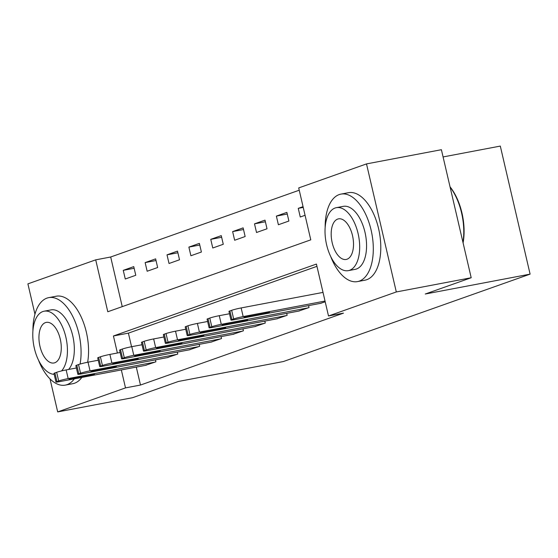 <?xml version="1.0" encoding="UTF-8"?>
<svg xmlns="http://www.w3.org/2000/svg" width="558" height="558" viewBox="0 0 558 558"><rect width="100%" height="100%" fill="white"/><g stroke="black" fill="none" stroke-linecap="round" stroke-linejoin="round"><path stroke-width="0.84" d="M443.08 156.944L500.303 146.084L530.1 274.131L283.359 361.542L178.518 381.435L132.581 397.708L57.697 411.916L50.011 378.882M34.952 314.168L27.9 283.869L95.711 259.847L107.792 311.755L310.778 239.842L298.704 187.927L366.508 163.906L396.306 291.953L328.502 315.974L316.421 264.067L113.427 335.979L117.389 353.012M299.234 190.208L110.686 257.001L95.711 259.847M396.306 291.953L471.196 277.745L441.399 149.704L366.508 163.906M110.686 257.001L122.237 306.635M125.278 278.993L135.775 275.275L133.76 266.619L123.262 270.344L125.278 278.993M147.152 271.244L157.649 267.526L155.633 258.87L145.136 262.595L147.152 271.244M169.025 263.495L179.523 259.777L177.507 251.121L167.009 254.846L169.025 263.495M190.899 255.745L201.396 252.028L199.38 243.372L188.883 247.096L190.899 255.745M212.772 247.996L223.27 244.278L221.261 235.622L210.757 239.347L212.772 247.996M234.646 240.247L245.143 236.529L243.135 227.873L232.63 231.598L234.646 240.247M256.52 232.498L267.017 228.78L265.008 220.124L254.504 223.849L256.52 232.498M278.393 224.748L288.891 221.031L286.882 212.375L276.377 216.099L278.393 224.748M303.057 206.648L298.258 208.35L300.267 216.999L305.073 215.297M136.305 367.094L140.483 385.048L343.477 313.136L328.502 315.974M316.951 266.34L128.403 333.14L131.562 346.72M145.373 365.371L155.905 361.793L155.459 359.861M167.254 357.622L177.779 354.044L177.332 352.112M189.127 349.873L199.659 346.295L199.206 344.363M211.001 342.124L221.533 338.546L221.08 336.614M232.874 334.375L243.407 330.796L242.953 328.864M254.748 326.625L265.28 323.047L264.827 321.115M276.622 318.876L287.154 315.298L286.7 313.366M298.495 311.127L309.027 307.549L308.574 305.617M320.369 303.378L325.202 301.815M471.196 277.745L425.259 294.017L530.1 274.131M140.483 385.048L125.508 387.887L57.697 411.916M121.33 369.933L125.508 387.887M128.403 333.14L113.427 335.979M134.143 268.279L123.262 270.344M303.231 207.402L298.258 208.35M287.265 214.028L276.377 216.099M265.392 221.784L254.504 223.849M243.518 229.533L232.63 231.598M221.645 237.283L210.757 239.347M199.771 245.032L188.883 247.096M177.897 252.781L167.009 254.846M156.024 260.53L145.136 262.595M146.287 365.204L59.413 381.679A7.121 0.481 166.9 0 1 55.974 382.056A7.121 0.481 166.9 0 1 56.923 381.574L58.674 380.954A7.121 0.481 166.9 0 1 68.167 378.582L155.033 362.1M76.383 367.987L66.151 369.926L68.167 378.582M71.773 379.077A5.699 0.391 -13.1 0 1 69.025 379.377A5.699 0.391 -13.1 0 1 71.773 378.387A5.699 0.391 -13.1 0 1 77.374 377.089L91.749 374.362A5.699 0.391 -13.1 0 1 94.504 374.062A5.699 0.391 -13.1 0 1 91.756 375.053A5.699 0.391 -13.1 0 1 86.155 376.35L71.773 379.077L71.626 378.429M55.974 382.056L53.966 373.4A7.121 0.481 -13.1 0 1 54.914 372.925L56.658 372.305A7.121 0.481 -13.1 0 1 66.151 369.926M168.16 357.455L81.287 373.93A7.121 0.481 166.9 0 1 77.855 374.306A7.121 0.481 166.9 0 1 78.797 373.825L80.547 373.204A7.121 0.481 166.9 0 1 90.04 370.833L176.907 354.351M98.257 360.238L88.025 362.177L90.04 370.833M93.646 371.328A5.699 0.391 -13.1 0 1 90.898 371.628A5.699 0.391 -13.1 0 1 93.646 370.638A5.699 0.391 -13.1 0 1 99.247 369.34L113.623 366.613A5.699 0.391 -13.1 0 1 116.378 366.313A5.699 0.391 -13.1 0 1 113.63 367.304A5.699 0.391 -13.1 0 1 108.029 368.601L93.646 371.328L93.5 370.679M77.855 374.306L75.839 365.65A7.121 0.481 -13.1 0 1 76.788 365.176L78.532 364.555A7.121 0.481 -13.1 0 1 88.025 362.177M190.034 349.699L103.16 366.181A7.121 0.481 166.9 0 1 99.729 366.557A7.121 0.481 166.9 0 1 100.67 366.076L102.421 365.455A7.121 0.481 166.9 0 1 111.914 363.084L198.781 346.602M120.13 352.489L109.898 354.428L111.914 363.084M115.52 363.579A5.699 0.391 -13.1 0 1 112.772 363.879A5.699 0.391 -13.1 0 1 115.52 362.888A5.699 0.391 -13.1 0 1 121.121 361.591L135.503 358.864A5.699 0.391 -13.1 0 1 138.251 358.564A5.699 0.391 -13.1 0 1 135.503 359.554A5.699 0.391 -13.1 0 1 129.902 360.852L115.52 363.579L115.373 362.93M99.729 366.557L97.713 357.901A7.121 0.481 -13.1 0 1 98.661 357.427L100.412 356.806A7.121 0.481 -13.1 0 1 109.898 354.428M211.907 341.949L125.041 358.431A7.121 0.481 166.9 0 1 121.602 358.808A7.121 0.481 166.9 0 1 122.544 358.327L124.294 357.706A7.121 0.481 166.9 0 1 133.787 355.334L220.654 338.852M142.004 344.739L131.772 346.678L133.787 355.334M137.394 355.83A5.699 0.391 -13.1 0 1 134.645 356.13A5.699 0.391 -13.1 0 1 137.394 355.139A5.699 0.391 -13.1 0 1 142.994 353.842L157.377 351.115A5.699 0.391 -13.1 0 1 160.125 350.815A5.699 0.391 -13.1 0 1 157.377 351.805A5.699 0.391 -13.1 0 1 151.776 353.102L137.394 355.83L137.247 355.181M121.602 358.808L119.586 350.152A7.121 0.481 -13.1 0 1 120.535 349.678L122.286 349.057A7.121 0.481 -13.1 0 1 131.772 346.678M233.781 334.2L146.914 350.682A7.121 0.481 166.9 0 1 143.476 351.059A7.121 0.481 166.9 0 1 144.417 350.577L146.168 349.957A7.121 0.481 166.9 0 1 155.661 347.585L242.528 331.103M163.878 336.99L153.645 338.929L155.661 347.585M159.267 348.08A5.699 0.391 -13.1 0 1 156.519 348.38A5.699 0.391 -13.1 0 1 159.267 347.39A5.699 0.391 -13.1 0 1 164.868 346.093L179.251 343.365A5.699 0.391 -13.1 0 1 181.999 343.065A5.699 0.391 -13.1 0 1 179.251 344.056A5.699 0.391 -13.1 0 1 173.65 345.353L159.267 348.08L159.121 347.432M143.476 351.059L141.46 342.403A7.121 0.481 -13.1 0 1 142.409 341.928L144.159 341.308A7.121 0.481 -13.1 0 1 153.645 338.929M80.087 364.067A44.514 23.011 -100.7 0 0 73.475 317.921A44.514 23.011 -100.7 0 0 48.699 297.644A44.514 23.011 -100.7 0 0 46.935 298.125A44.514 23.011 -100.7 0 0 32.922 330.803M38.467 360.043A44.514 23.011 -100.7 0 0 65.293 385.118A44.514 23.011 -100.7 0 0 67.065 384.636A44.514 23.011 -100.7 0 0 74.34 378.847M65.293 385.118L72.784 383.695A44.514 23.011 -100.7 0 0 74.556 383.22A44.514 23.011 -100.7 0 0 81.831 377.431M61.568 370.93A32.05 16.566 -100.7 0 0 65.007 333.858A32.05 16.566 -100.7 0 0 44.138 311.197A32.05 16.566 -100.7 0 0 42.861 311.538A32.05 16.566 -100.7 0 0 33.731 345.221A32.05 16.566 -100.7 0 0 54.182 374.327M54.782 362.763A20.653 10.679 -100.7 0 0 60.438 339.892A20.653 10.679 -100.7 0 0 46.258 322.391A20.653 10.679 -100.7 0 0 45.435 322.615A20.653 10.679 -100.7 0 0 39.778 345.486A20.653 10.679 -100.7 0 0 53.959 362.979A20.653 10.679 -100.7 0 0 54.782 362.763M44.138 311.197L51.022 309.892A32.05 16.566 79.3 0 1 71.849 332.387A32.05 16.566 79.3 0 1 68.599 369.466M87.641 362.254A44.514 23.011 -100.7 0 0 80.875 316.309A44.514 23.011 -100.7 0 0 56.191 296.221L48.699 297.644M330.706 256.513A44.514 23.011 -100.7 0 0 357.532 281.588A44.514 23.011 -100.7 0 0 359.303 281.106A44.514 23.011 -100.7 0 0 371.495 231.828A44.514 23.011 -100.7 0 0 340.938 194.114A44.514 23.011 -100.7 0 0 339.173 194.589A44.514 23.011 -100.7 0 0 325.161 227.266M357.532 281.588L365.023 280.165A44.514 23.011 -100.7 0 0 366.794 279.684A44.514 23.011 -100.7 0 0 378.98 230.405A44.514 23.011 -100.7 0 0 348.429 192.691L340.938 194.114M336.376 207.667L343.261 206.355A32.05 16.566 79.3 0 1 365.26 233.509A32.05 16.566 79.3 0 1 356.485 268.998A32.05 16.566 79.3 0 1 355.209 269.34L348.318 270.644A32.05 16.566 -100.7 0 0 349.594 270.302A32.05 16.566 -100.7 0 0 358.375 234.82A32.05 16.566 -100.7 0 0 336.376 207.667A32.05 16.566 -100.7 0 0 335.1 208.008A32.05 16.566 -100.7 0 0 326.325 243.49A32.05 16.566 -100.7 0 0 348.318 270.644M347.02 259.226A20.653 10.679 -100.7 0 0 352.677 236.362A20.653 10.679 -100.7 0 0 338.497 218.862A20.653 10.679 -100.7 0 0 337.674 219.085A20.653 10.679 -100.7 0 0 332.017 241.949A20.653 10.679 -100.7 0 0 346.197 259.449A20.653 10.679 -100.7 0 0 347.02 259.226M462.959 242.36A44.514 23.011 -100.7 0 0 450.097 187.09M450.034 186.825A43.447 22.453 79.3 0 1 463.084 242.897M255.655 326.451L168.788 342.933A7.121 0.481 166.9 0 1 165.349 343.31A7.121 0.481 166.9 0 1 166.298 342.828L168.042 342.207A7.121 0.481 166.9 0 1 177.535 339.836L264.401 323.354M185.751 329.241L175.519 331.18L177.535 339.836M181.141 340.331A5.699 0.391 -13.1 0 1 178.393 340.631A5.699 0.391 -13.1 0 1 181.141 339.641A5.699 0.391 -13.1 0 1 186.742 338.343L201.124 335.616A5.699 0.391 -13.1 0 1 203.872 335.316A5.699 0.391 -13.1 0 1 201.124 336.307A5.699 0.391 -13.1 0 1 195.523 337.604L181.141 340.331L180.994 339.683M165.349 343.31L163.334 334.654A7.121 0.481 -13.1 0 1 164.282 334.179L166.033 333.558A7.121 0.481 -13.1 0 1 175.519 331.18M277.528 318.702L190.662 335.184A7.121 0.481 166.9 0 1 187.223 335.56A7.121 0.481 166.9 0 1 188.172 335.079L189.915 334.458A7.121 0.481 166.9 0 1 199.408 332.087L286.275 315.605M207.625 321.492L197.399 323.431L199.408 332.087M203.021 332.582A5.699 0.391 -13.1 0 1 200.266 332.882A5.699 0.391 -13.1 0 1 203.014 331.891A5.699 0.391 -13.1 0 1 208.615 330.594L222.998 327.867A5.699 0.391 -13.1 0 1 225.746 327.567A5.699 0.391 -13.1 0 1 222.998 328.557A5.699 0.391 -13.1 0 1 217.397 329.855L203.021 332.582L202.868 331.933M187.223 335.56L185.207 326.904A7.121 0.481 -13.1 0 1 186.156 326.43L187.906 325.809A7.121 0.481 -13.1 0 1 197.399 323.431M299.402 310.952L212.535 327.434A7.121 0.481 166.9 0 1 209.097 327.811A7.121 0.481 166.9 0 1 210.045 327.33L211.796 326.709A7.121 0.481 166.9 0 1 221.282 324.331L308.149 307.856M229.498 313.742L219.273 315.682L221.282 324.331M224.895 324.833A5.699 0.391 -13.1 0 1 222.14 325.133A5.699 0.391 -13.1 0 1 224.888 324.142A5.699 0.391 -13.1 0 1 230.489 322.845L244.871 320.118A5.699 0.391 -13.1 0 1 247.619 319.818A5.699 0.391 -13.1 0 1 244.871 320.808A5.699 0.391 -13.1 0 1 239.27 322.106L224.895 324.833L224.741 324.184M209.097 327.811L207.081 319.155A7.121 0.481 -13.1 0 1 208.029 318.681L209.78 318.06A7.121 0.481 -13.1 0 1 219.273 315.682M321.275 303.203L234.409 319.685A7.121 0.481 166.9 0 1 230.97 320.062A7.121 0.481 166.9 0 1 231.919 319.581L233.669 318.96A7.121 0.481 166.9 0 1 243.155 316.581L325.028 301.055M323.012 292.406L241.147 307.932L243.155 316.581M246.769 317.084A5.699 0.391 -13.1 0 1 244.013 317.383A5.699 0.391 -13.1 0 1 246.769 316.393A5.699 0.391 -13.1 0 1 252.369 315.096L266.745 312.368A5.699 0.391 -13.1 0 1 269.493 312.068A5.699 0.391 -13.1 0 1 266.745 313.059A5.699 0.391 -13.1 0 1 261.144 314.356L246.769 317.084L246.615 316.435M230.97 320.062L228.954 311.406A7.121 0.481 -13.1 0 1 229.903 310.932L231.654 310.311A7.121 0.481 -13.1 0 1 241.147 307.932M54.914 372.925L56.923 381.574M56.658 372.305L58.674 380.954M86.155 376.35L85.946 375.464M76.788 365.176L78.797 373.825M78.532 364.555L80.547 373.204M108.029 368.601L107.82 367.715M98.661 357.427L100.67 366.076M100.412 356.806L102.421 365.455M129.902 360.852L129.693 359.966M120.535 349.678L122.544 358.327M122.286 349.057L124.294 357.706M151.776 353.102L151.567 352.217M142.409 341.928L144.417 350.577M144.159 341.308L146.168 349.957M173.65 345.353L173.44 344.467M164.282 334.179L166.298 342.828M166.033 333.558L168.042 342.207M195.523 337.604L195.314 336.718M186.156 326.43L188.172 335.079M187.906 325.809L189.915 334.458M217.397 329.855L217.195 328.969M208.029 318.681L210.045 327.33M209.78 318.06L211.796 326.709M239.27 322.106L239.068 321.22M229.903 310.932L231.919 319.581M231.654 310.311L233.669 318.96M261.144 314.356L260.942 313.47"/></g></svg>
